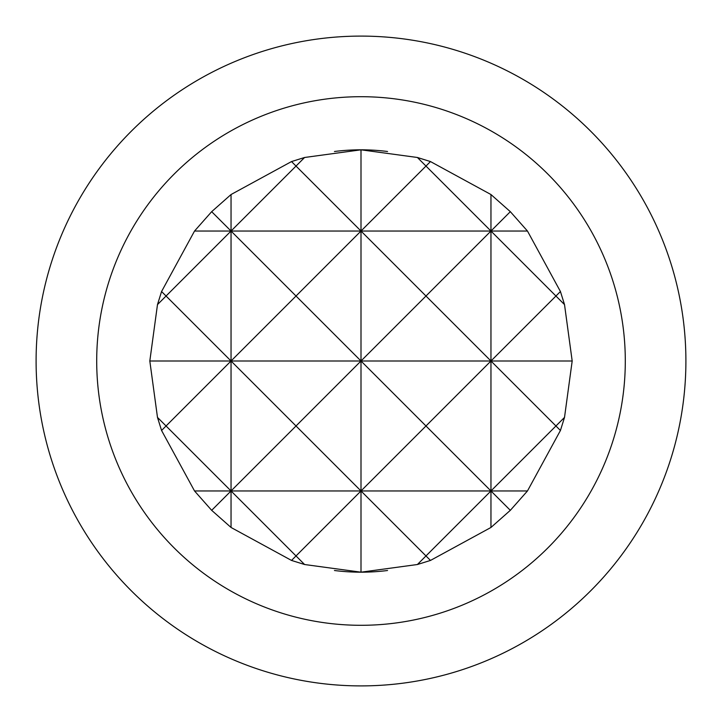 <?xml version="1.0" encoding="UTF-8"?>
<svg xmlns="http://www.w3.org/2000/svg" width="722" height="722" viewBox="0 0 722 722"><rect width="100%" height="100%" fill="white"/><g stroke="black" fill="none" stroke-linecap="round" stroke-linejoin="round"><path stroke-width="1.08" d="M387.543 570.506A211.185 211.185 0 0 1 361 572.185L417.406 564.514L430.474 560.434L490.96 527.466L510.328 510.328L527.466 490.96L560.434 430.474L564.514 417.406L572.185 361L564.514 304.594L560.434 291.526L527.466 231.04L510.328 211.672L490.96 194.534L430.474 161.566L417.406 157.486L361 149.815A211.185 211.185 0 0 1 387.543 151.494M510.328 510.328L490.96 490.96L425.98 555.94L361 490.96L296.02 555.94L304.594 564.514L361 572.185A211.185 211.185 0 0 1 334.457 570.506M334.457 151.494A211.185 211.185 0 0 1 361 149.815L304.594 157.486L296.02 166.06L361 231.04L425.98 166.06L490.96 231.04L510.328 211.672M96.703 361A264.297 264.297 0 0 0 361 625.297A264.297 264.297 0 0 0 625.297 361A264.297 264.297 0 0 0 361 96.703A264.297 264.297 0 0 0 96.703 361M685.9 361A324.9 324.9 0 0 1 361 685.9A324.9 324.9 0 0 1 36.1 361A324.9 324.9 0 0 1 361 36.1A324.9 324.9 0 0 1 685.9 361M361 149.815L361 361L425.98 296.02L361 231.04L296.02 296.02L361 361L296.02 425.98L231.04 361L166.06 425.98L157.486 417.406L161.566 430.474L194.534 490.96L211.672 510.328L231.04 527.466L291.526 560.434L296.02 555.94L231.04 490.96L231.04 527.466M161.566 430.474L166.06 425.98L231.04 490.96L296.02 425.98L361 490.96L425.98 425.98L490.96 490.96L361 490.96L361 572.185M231.04 194.534L211.672 211.672L231.04 231.04L296.02 166.06L291.526 161.566L231.04 194.534L231.04 231.04L166.06 296.02L161.566 291.526L157.486 304.594L166.06 296.02L231.04 361L149.815 361L157.486 417.406M564.514 417.406L555.94 425.98L490.96 361L425.98 425.98L361 361L231.04 361L296.02 296.02L231.04 231.04L231.04 490.96L211.672 510.328M560.434 291.526L555.94 296.02L564.514 304.594M490.96 194.534L490.96 231.04L194.534 231.04L161.566 291.526M527.466 231.04L490.96 231.04L425.98 296.02L490.96 361L555.94 296.02L490.96 231.04L490.96 527.466M430.474 161.566L425.98 166.06L417.406 157.486M417.406 564.514L425.98 555.94L430.474 560.434M291.526 560.434L304.594 564.514M157.486 304.594L149.815 361M211.672 211.672L194.534 231.04M304.594 157.486L291.526 161.566M527.466 490.96L490.96 490.96L555.94 425.98L560.434 430.474M572.185 361L361 361L361 490.96L194.534 490.96"/></g></svg>
